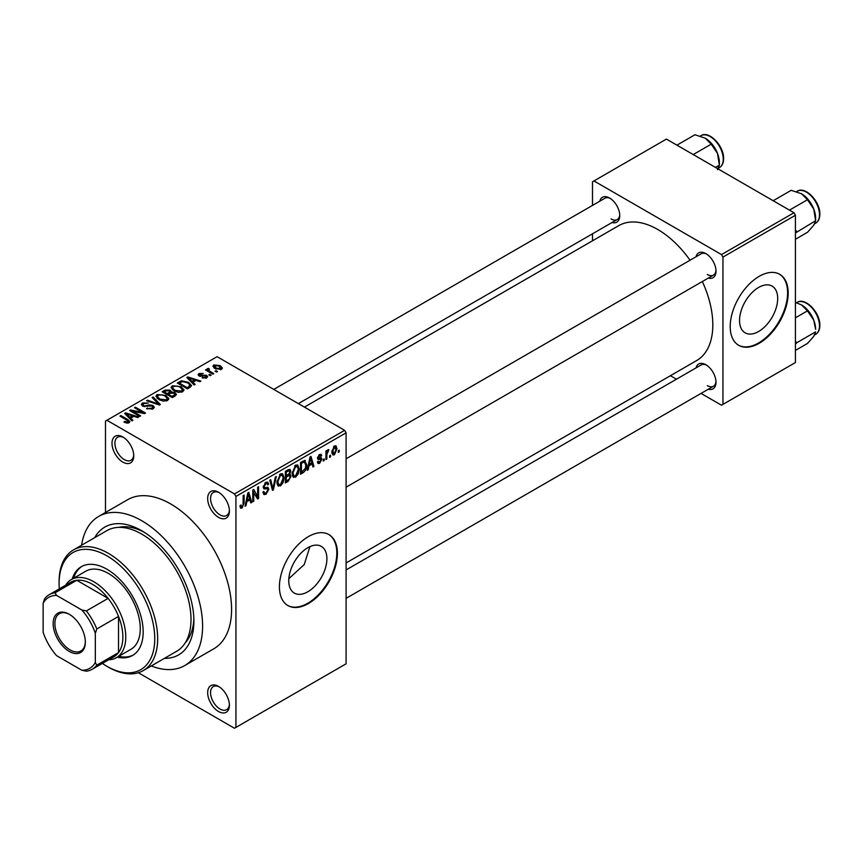 <?xml version="1.0" encoding="UTF-8"?>
<svg xmlns="http://www.w3.org/2000/svg" width="863" height="863" viewBox="0 0 863 863"><rect width="100%" height="100%" fill="white"/><g stroke="black" fill="none" stroke-linecap="round" stroke-linejoin="round"><path stroke-width="1.29" d="M218.533 517.347A15.372 8.878 60 0 1 207.67 498.523A15.372 8.878 60 0 1 218.533 492.244L218.533 492.244A15.372 8.878 60 0 1 229.407 511.079A15.372 8.878 60 0 1 218.533 517.347M219.288 492.708A13.323 7.691 -120 0 0 213.323 492.428A13.323 7.691 -120 0 0 211.284 503.097A13.323 7.691 -120 0 0 219.989 514.844A13.323 7.691 -120 0 0 226.645 515.502A13.323 7.691 -120 0 0 229.385 510.195M218.533 711.5A15.372 8.878 60 0 1 207.67 692.676A15.372 8.878 60 0 1 218.533 686.398L218.533 686.398A15.372 8.878 60 0 1 229.407 705.222A15.372 8.878 60 0 1 218.533 711.5M219.288 686.862A13.323 7.691 -120 0 0 213.323 686.57A13.323 7.691 -120 0 0 211.284 697.25A13.323 7.691 -120 0 0 219.989 708.998A13.323 7.691 -120 0 0 226.645 709.656A13.323 7.691 -120 0 0 229.385 704.348M122.87 462.115A15.372 8.878 60 0 1 111.996 443.291A15.372 8.878 60 0 1 122.87 437.012L122.87 437.012A15.372 8.878 60 0 1 133.743 455.847A15.372 8.878 60 0 1 122.87 462.115M123.625 437.476A13.323 7.691 -120 0 0 117.659 437.196A13.323 7.691 -120 0 0 115.62 447.865A13.323 7.691 -120 0 0 124.326 459.612A13.323 7.691 -120 0 0 130.982 460.27A13.323 7.691 -120 0 0 133.711 454.963M307.821 591.77A26.98 15.577 120 0 0 325.448 567.994A26.98 15.577 120 0 0 321.316 546.376A26.98 15.577 120 0 0 307.821 547.714A26.98 15.577 120 0 0 290.205 571.489A26.98 15.577 120 0 0 294.337 593.097A26.98 15.577 120 0 0 307.821 591.77M288.835 578.685L304.229 564.553L309.925 546.635M308.404 603.55A40.993 23.668 120 0 0 335.189 567.423A40.993 23.668 120 0 0 328.9 534.575A40.993 23.668 120 0 0 308.404 536.603A40.993 23.668 120 0 0 281.618 572.73A40.993 23.668 120 0 0 287.908 605.578A40.993 23.668 120 0 0 308.404 603.55M287.616 605.405A40.993 23.668 120 0 0 307.821 603.215A40.993 23.668 120 0 0 334.531 567.347A40.993 23.668 120 0 0 328.609 534.402M696.01 256.775A14.347 8.285 60 0 1 705.848 253.582L705.848 253.582A14.347 8.285 60 0 1 715.999 271.155A14.347 8.285 60 0 1 708.307 278.08M706.603 254.046A12.298 7.098 -120 0 0 701.155 253.808L346.095 458.792M599.763 201.208A14.347 8.285 60 0 1 609.602 198.015L609.602 198.015A14.347 8.285 60 0 1 619.753 215.588A14.347 8.285 60 0 1 612.061 222.514M610.357 198.479A12.298 7.098 -120 0 0 604.909 198.242L273.787 389.407M696.01 367.908A14.347 8.285 60 0 1 705.848 364.715L705.848 364.715A14.347 8.285 60 0 1 715.999 382.287A14.347 8.285 60 0 1 708.307 389.213M706.603 365.178A12.298 7.098 -120 0 0 701.155 364.941L346.095 569.936M94.736 537.638A73.797 42.611 60 0 1 141.715 530.745L141.715 530.745A73.797 42.611 60 0 1 193.895 621.123A73.797 42.611 60 0 1 164.434 658.35M143.938 532.083A67.648 39.051 -120 0 0 118.684 527.39M151.284 665.945A86.095 49.709 -120 0 0 184.758 665.556A86.095 49.709 -120 0 0 197.961 596.57A86.095 49.709 -120 0 0 141.715 520.702A86.095 49.709 -120 0 0 98.662 516.43A86.095 49.709 -120 0 0 81.597 545.233M184.758 665.556L213.754 648.814A86.095 49.709 -120 0 0 226.947 579.828A86.095 49.709 -120 0 0 170.701 503.96A86.095 49.709 -120 0 0 127.659 499.699L98.662 516.43M346.095 562.946L696.678 360.54A77.897 44.973 -120 0 0 702.342 281.521M690.033 260.216A77.897 44.973 -120 0 0 657.725 229.472A77.897 44.973 -120 0 0 618.782 225.621L304.434 407.109M758.609 331.511A26.98 15.577 120 0 0 776.236 307.735A26.98 15.577 120 0 0 772.105 286.117A26.98 15.577 120 0 0 758.609 287.455A26.98 15.577 120 0 0 740.993 311.23A26.98 15.577 120 0 0 745.125 332.838A26.98 15.577 120 0 0 758.609 331.511M759.192 343.291A40.993 23.668 120 0 0 785.977 307.163A40.993 23.668 120 0 0 779.688 274.305A40.993 23.668 120 0 0 759.192 276.343A40.993 23.668 120 0 0 732.407 312.471A40.993 23.668 120 0 0 738.696 345.319A40.993 23.668 120 0 0 759.192 343.291M738.404 345.146A40.993 23.668 120 0 0 758.609 342.956A40.993 23.668 120 0 0 785.319 307.088A40.993 23.668 120 0 0 779.397 274.143M330.54 455.2L330.54 456.872L329.623 457.401L329.623 455.729L330.54 455.2M326.85 454.585L326.85 458.997L325.934 459.537L325.934 451.015L326.85 450.475L326.85 451.834L327.951 449.688L328.825 449.645L326.85 454.585L325.934 454.046M324.218 458.846L324.218 460.518L323.291 461.058L323.291 459.386L324.218 458.846M321.845 459.289L319.612 463.334L318.113 463.55L317.368 461.888L318.285 461.209L319.677 462.072L320.917 460.033L320.691 459.396L318.037 459.483L317.498 458.156L319.58 454.531L321.112 454.305L321.716 455.729L320.788 456.408L319.612 455.729L318.415 457.455L321.316 457.789L321.845 459.289L319.472 457.919M317.713 461.629L319.677 462.072M320.788 456.408L318.706 455.2M317.66 457.012L318.717 457.983M308.986 465.815L308.188 469.774L307.217 470.335L310.022 457.002L310.993 456.441L313.938 466.452L312.978 467.012L312.179 463.97L308.986 465.815L308.253 465.394M295.621 477.185L292.978 476.872L292.061 473.377L295.631 465.157L297.735 464.974L299.181 469.127L298.264 473.863L295.621 477.185L292.244 475.233M293.549 477.379L292.978 476.872M280.464 485.934L277.821 485.621L276.915 482.126L280.475 473.906L282.589 473.722L284.024 477.875L283.107 482.611L280.464 485.934L277.088 483.981M278.393 486.128L277.821 485.621M242.007 508.134L240.561 508.145L240.011 505.632L240.939 504.952L242.05 506.743L243.042 505.287L243.183 495.589L244.1 495.06L244.1 503.01L242.007 508.134L240.119 507.045M240.022 506.009L242.05 506.743M234.477 493.916L344.639 430.324L346.095 432.827L346.095 663.798L235.933 727.401L235.933 496.43L234.477 493.916L106.926 420.281L105.48 421.112L105.48 512.503M346.095 432.827L235.933 496.43M246.786 501.727L245.987 505.686L245.027 506.247L247.832 492.913L248.803 492.352L251.748 502.363L250.777 502.924L249.979 499.882L246.786 501.727L246.063 501.306M253.722 491.845L253.722 501.22L252.794 501.759L252.794 490.044L253.776 489.472L257.67 496.613L257.67 487.228L258.598 486.689L258.598 498.404L257.606 498.976L252.794 491.317M267.476 487.25L268.878 489.224L265.998 494.283L263.905 494.564L262.945 492.093L263.862 491.414L264.531 493.043L266.084 492.87L267.951 489.785L267.53 488.749L263.949 488.9L263.204 487.088L265.836 482.363L267.757 482.104L268.609 484.262L267.692 484.941L267.131 483.517L265.858 483.712L264.132 486.592L264.488 487.66L263.204 486.926L264.423 487.617L268.166 487.412M276.3 476.473L273.398 489.86L272.492 490.378L269.763 480.249L270.723 479.688L272.891 488.782L275.329 477.034L276.3 476.473M289.127 473.744L291.014 476.257L288.199 481.317L285.34 482.967L285.34 471.252L289.99 469.256L290.745 471.079L289.752 474.111L290.281 474.229M304.542 460.378L306.689 464.715C306.937 467.908 305.772 470.562 303.204 472.654L300.497 474.219L300.497 462.503L305.383 460.529M337.002 448.792L334.434 454.779L332.881 454.93L331.856 451.845L334.434 445.955L335.998 445.815L337.002 448.792L335.987 448.21M339.235 450.173L339.235 451.845L338.318 452.385L338.318 450.713L339.235 450.173M235.933 727.401L234.477 728.243L138.328 672.73M217.487 371.511L216.559 372.039L215.114 371.209L216.03 370.669L217.487 371.511M211.155 375.168L210.238 375.696L208.781 374.855L209.709 374.326L211.155 375.168M195.124 384.423L194.164 384.974L186.818 377.498L187.789 376.937L200.874 381.101L199.914 381.651L196.084 380.367L192.891 382.212L195.124 384.423M183.787 390.669L183.787 389.332L182.697 391.748L178.458 392.363L174.067 390.874L171.057 387.476L172.287 385.739L181.057 386.7L183.916 390.033M168.63 399.418L168.63 398.08L167.541 400.497L163.301 401.112L158.911 399.623L155.912 396.225L157.142 394.488L165.901 395.448L168.77 398.782M153.075 408.846L146.591 408.641L151.964 408.123L152.859 407.023L152.104 406.041L142.654 406.052L141.349 404.413L142.492 402.935L148.307 403.086L143.711 403.604L142.88 404.596L143.603 405.545L144.93 405.977L149.191 404.909L152.999 405.491L154.348 407.239L153.075 408.846M132.934 420.324L131.963 420.885L124.628 413.409L125.588 412.848L138.684 417.002L137.713 417.563L133.884 416.279L130.701 418.113L132.934 420.324M344.639 430.324L217.088 356.678L106.926 420.281M126.926 423.118L123.927 422.029L124.714 421.414L127.94 421.996L128.166 420.971L119.968 416.095L120.896 415.556L127.778 419.537L129.903 421.64L129.083 422.697L126.926 423.118M127.94 423.107L128.166 420.971M140.658 415.869L139.741 416.398L129.59 410.54L130.572 409.968L142.6 412.417L134.466 407.724L135.394 407.196L145.534 413.053L144.542 413.625L132.535 411.176L140.658 415.869M160.335 404.499L159.439 405.027L146.559 400.745L147.508 400.195L158.652 404.111L152.125 397.53L153.085 396.969L160.335 404.499M175.146 395.955L172.287 397.606L162.136 391.748L165.006 390.098L170.097 390.098L171.219 391.91L174.973 392.611L176.484 394.445L175.146 395.955M171.273 391.608L171.219 392.827M190.14 387.293L187.444 388.857L177.293 382.999L181.521 380.777L188.501 382.32L191.554 385.621L190.14 387.293M206.689 377.897L202.061 377.821L205.696 377.25L205.793 375.869L199.029 375.923L198.059 374.671L199.008 373.506L203.247 373.485L200.097 374.1L199.806 375.297L206.537 375.232L207.67 376.656L206.689 377.897M205.696 378.307L205.793 375.869M200.097 374.1L199.806 376.257M213.797 373.647L212.87 374.175L205.491 369.914L206.419 369.386L207.595 370.065L207.379 368.674L208.652 368.393L209.439 369.148L208.63 370.464L213.797 373.647M207.077 369.116L207.379 369.785M208.652 368.393L208.63 371.726M221.5 369.342L215.114 368.62L212.934 366.214L213.862 364.93L220.173 365.61L222.427 368.059L221.5 369.342M793.982 212.74L795.427 215.254L722.957 257.088L721.5 254.585L793.982 212.74L666.43 139.094L592.503 181.78L592.503 205.405M592.503 233.808L592.503 240.788M722.957 257.088L722.957 404.38L721.5 405.222L701.047 393.409M676.452 379.202L670.4 375.707M722.957 404.38L795.427 362.536L795.427 215.254M721.5 254.585L593.949 180.939M707.304 274.499A12.298 7.098 -120 0 0 713.453 275.103A12.298 7.098 -120 0 0 715.966 270.27M611.058 218.932A12.298 7.098 -120 0 0 617.207 219.536A12.298 7.098 -120 0 0 619.72 214.704M707.304 385.632A12.298 7.098 -120 0 0 713.453 386.246A12.298 7.098 -120 0 0 715.966 381.403M185.286 642.752A67.648 39.051 -120 0 0 193.851 618.534M124.714 422.439L124.714 421.414M120.896 416.624L120.896 415.556M125.588 414.391L125.588 412.848M130.701 419.591L130.701 418.113M127.735 415.049L129.817 417.25L132.384 415.772L126.235 413.701L127.735 415.049L127.735 416.57M129.817 418.706L129.817 417.25M126.235 415.049L126.235 413.701M132.384 417.142L132.384 415.772M130.572 411.112L130.572 409.968M142.6 413.226L142.6 412.417M135.394 408.253L135.394 407.196M132.535 412.244L132.535 411.176M147.379 409.019L147.379 408.026M151.964 409.332L151.964 408.123M142.492 405.966L142.492 402.935M143.603 406.484L143.603 405.545M144.93 406.732L144.93 405.977M149.191 405.869L149.191 404.909M152.999 408.889L152.999 405.491M147.508 401.058L147.508 400.195M158.652 404.758L158.652 404.111M153.085 398.512L153.085 396.969M157.142 398.393L157.142 394.488M165.901 396.57L165.901 395.448M158.328 395.168L157.4 396.484L159.849 399.105L166.354 399.817L167.26 398.512L164.952 395.955L162.266 394.855L158.328 395.168M159.849 400.108L159.849 399.105M166.354 400.982L166.354 399.817M165.006 391.468L165.006 390.098M170.097 393.399L170.097 390.098M174.801 396.149L174.973 392.611M164.25 392.967L164.25 391.899L167.282 393.647L170.076 391.575L170.076 393.409M167.282 394.715L167.282 393.647M169.882 393.517L169.342 390.734L165.858 390.971L164.25 391.899M168.468 394.337L172.017 396.387L174.801 394.639L174.056 393.15L170.281 393.28L168.468 394.337L168.468 395.405M172.017 397.455L172.017 396.387M173.981 396.624L173.981 395.254M172.287 389.645L172.287 385.739M181.057 387.821L181.057 386.7M173.485 386.419L172.546 387.735L175.006 390.356L181.5 391.068L182.406 389.763L180.108 387.207L177.422 386.106L173.485 386.419M175.006 391.36L175.006 390.356M181.5 392.234L181.5 391.068M181.521 381.942L181.521 380.777M188.501 383.442L188.501 382.32M179.396 383.15L187.174 387.638L188.835 386.678L189.677 384.488L187.562 382.848L182.546 381.565L179.396 383.15L179.396 384.218M187.174 388.706L187.174 387.638M190.043 387.347L189.677 384.488M188.835 388.048L188.835 386.678M187.789 378.49L187.789 376.937M192.891 383.69L192.891 382.212M189.925 379.148L192.018 381.349L194.585 379.86L188.425 377.789L189.925 379.148L189.925 380.669M192.018 382.794L192.018 381.349M188.425 379.137L188.425 377.789M194.585 381.23L194.585 379.86M202.859 378.134L202.859 377.217M199.008 375.912L199.008 373.506M200.712 376.419L200.712 375.481M206.537 377.983L206.537 375.232M209.709 375.394L209.709 374.326M206.419 370.443L206.419 369.386M207.595 371.122L207.595 370.065M209.968 372.503L209.968 371.435M216.03 371.737L216.03 370.669M213.862 367.767L213.862 364.93M220.173 366.743L220.173 365.61M220.475 369.742L219.321 366.182L214.887 365.556L214.38 368.156M214.887 365.556L216.03 368.08L220.475 368.717L220.982 367.962L220.982 369.591M216.03 369.105L216.03 368.08M245.232 505.243L245.987 505.686M250.432 501.608L251.748 502.363M248.792 499.202L249.979 499.882M247.961 496.268L247.098 500.173L249.666 498.695L248.382 493.809L247.961 496.268L247.217 495.837M246.387 499.763L247.098 500.173M247.724 493.42L248.382 493.809M252.794 500.691L253.722 501.22M255.696 495.481L257.67 496.613M256.699 497.315L258.598 498.404M262.967 492.536L265.998 494.283M265.588 482.514L268.609 484.262M264.833 483.118L265.858 483.712M263.291 486.117L264.132 486.592M265.955 487.541L268.878 489.224M272.169 489.148L273.398 489.86M271.91 488.221L272.891 488.782M283.042 477.315L284.024 477.875M282.384 482.201L283.107 482.611M279.461 474.682L280.486 475.276L277.832 481.619L278.9 484.693L280.464 484.564L283.107 478.372L282.708 475.955L280.205 474.078M276.947 481.101L277.832 481.619M282.708 475.955L280.486 475.276M288.199 469.601L290.745 471.079M288.059 474.553L291.014 476.257M286.268 472.083L286.268 475.589L288.965 473.916L289.828 471.802L289.418 470.68L286.268 472.083L285.34 471.554M285.34 475.049L286.268 475.589M286.268 476.959L286.268 481.058L289.181 479.235L290.087 476.797L289.601 475.524L286.268 476.959L285.34 476.419M285.34 480.529L286.268 481.058M286.904 475.222L288.091 475.901M298.199 468.566L299.181 469.127M297.541 473.453L298.264 473.863M294.617 465.934L295.631 466.527L292.989 472.87L294.056 475.945L295.621 475.815L298.253 469.623L297.864 467.207L295.351 465.33M292.093 472.352L292.989 472.87M297.864 467.207L295.631 466.527M302.018 471.975L303.204 472.654M305.729 464.165L306.689 464.715M301.424 463.334L301.424 472.309L305.405 468.307L305.772 465.233L304.369 461.867L301.424 463.334L300.497 462.805M300.497 471.781L301.424 472.309M301.867 461.705L303.053 462.395M302.978 461.069L304.812 461.985L303.107 460.993M307.433 469.343L308.188 469.774M312.633 465.696L313.938 466.452M310.993 463.291L312.179 463.97M310.151 460.367L309.288 464.272L311.856 462.784L310.583 457.897L310.151 460.367L309.407 459.936M308.576 463.863L309.288 464.272M309.914 457.519L310.583 457.897M317.39 462.039L319.612 463.334M317.541 457.584L320.691 459.396M319.601 454.51L321.716 455.729M323.291 459.99L324.218 460.518M325.934 458.469L326.85 458.997M325.934 451.306L326.85 451.834M327.39 450.335L328.566 451.015M327.174 450.82L327.897 451.241M325.934 452.115L327.023 452.741M329.623 456.333L330.54 456.872M331.975 453.366L334.434 454.779M333.949 446.279L335.383 447.11L334.402 447.185L332.784 451.317L334.456 453.55L336.074 449.407L333.528 446.678M331.899 450.81L332.784 451.317M331.888 452.708L334.456 453.55M338.318 451.317L339.235 451.845M117.303 657.164A51.251 29.59 -120 0 0 132.546 655.459A51.251 29.59 -120 0 0 140.41 614.391A51.251 29.59 -120 0 0 106.926 569.235A51.251 29.59 -120 0 0 81.305 566.7A51.251 29.59 -120 0 0 72.212 579.051M118.76 656.322A51.251 29.59 -120 0 0 133.269 655.028M102.363 663.42A67.648 39.051 -120 0 0 106.926 666.312A67.648 39.051 -120 0 0 154.757 638.696A67.648 39.051 -120 0 0 106.926 555.848A67.648 39.051 -120 0 0 59.094 583.464A67.648 39.051 -120 0 0 59.31 588.868M108.371 667.153L106.926 666.312L108.371 667.153A69.698 40.237 60 0 0 143.226 670.605L176.559 651.349A69.698 40.237 -120 0 0 187.249 595.502A69.698 40.237 -120 0 0 141.715 534.089A69.698 40.237 -120 0 0 106.872 530.637L73.528 549.882A69.698 40.237 60 0 1 108.371 553.334A69.698 40.237 60 0 1 153.905 614.758A69.698 40.237 60 0 1 143.226 670.605M59.094 583.464L59.094 581.791A69.698 40.237 60 0 1 73.528 549.882M65.642 585.211A45.092 26.041 60 0 1 71.338 579.558L85.825 571.187A45.092 26.041 60 0 1 108.371 573.42A45.092 26.041 60 0 1 137.843 613.162A45.092 26.041 60 0 1 130.928 649.3L116.429 657.671A45.092 26.041 60 0 1 108.684 659.774M82.039 566.301A51.251 29.59 -120 0 0 73.657 578.21M789.462 210.13L807.477 199.731L813.733 208.975A19.957 11.521 -120 0 1 815.621 218.21L815.621 220.723L813.733 225.265L807.477 232.32L795.427 239.278M795.427 232.988L815.621 220.723L813.733 208.975A19.957 11.521 -120 0 0 801.511 193.765L807.477 199.731M796.797 231.597L795.427 230.151M773.172 200.723L791.188 190.324L801.511 193.765M53.15 623.55A22.751 13.139 60 0 1 69.245 614.262A22.751 13.139 60 0 1 85.329 642.126A22.751 13.139 60 0 1 69.245 651.414A22.751 13.139 60 0 1 53.15 623.55M69.676 614.521A21.521 12.427 -120 0 0 59.353 613.701A21.521 12.427 -120 0 0 54.887 623.55A21.521 12.427 -120 0 0 64.283 645.211A21.521 12.427 -120 0 0 80.874 650.972A21.521 12.427 -120 0 0 85.329 641.619M71.338 579.558A45.092 26.041 60 0 1 106.084 591.64A45.092 26.041 60 0 1 125.771 637.023A45.092 26.041 60 0 1 116.429 657.671M95.329 662.493L96.785 665.168A43.042 24.854 60 0 1 92.212 669.278L113.959 656.732A43.042 24.854 -120 0 0 118.522 652.611A43.042 24.854 -120 0 0 122.87 637.023A43.042 24.854 -120 0 0 118.522 616.409A43.042 24.854 -120 0 0 108.112 598.372L76.753 580.27A43.042 24.854 -120 0 0 70.906 582.169L49.169 594.726A43.042 24.854 60 0 1 55.016 592.827L56.602 595.416A40.993 23.668 -120 0 0 43.15 603.183L43.15 632.363A40.993 23.668 -120 0 0 56.602 655.664L81.877 670.26A40.993 23.668 -120 0 0 95.329 662.493L95.329 633.313A40.993 23.668 -120 0 0 81.877 610.012L56.602 595.416M81.877 610.012L86.365 610.928L108.112 598.372A43.042 24.854 -120 0 0 76.753 580.27L55.016 592.827M96.785 665.168L118.522 652.611L118.522 616.409L96.785 628.965L95.329 633.313M43.15 603.183L44.596 598.836A43.042 24.854 60 0 1 49.169 594.726M92.212 669.278A43.042 24.854 60 0 1 86.365 671.177L81.877 670.26M86.365 610.928A43.042 24.854 60 0 1 96.785 628.965M795.427 344.121L796.797 342.73L795.427 341.284M795.427 350.41L807.477 343.452L813.733 336.397L815.621 331.867L796.797 342.73M813.733 320.108L815.621 329.342A19.957 11.521 -120 0 0 813.733 320.108A19.957 11.521 -120 0 0 801.511 304.909L807.477 310.863L813.733 320.108M795.427 317.821L807.477 310.863M795.427 302.449L801.511 304.909M693.216 154.563L711.231 144.164L717.487 153.398A19.957 11.521 -120 0 1 719.375 162.643L719.375 165.157L717.487 169.698M715.481 167.411L719.375 165.157L717.487 153.398A19.957 11.521 -120 0 0 705.276 138.199L711.231 144.164M676.926 145.157L694.942 134.757L705.276 138.199M127.778 420.648L127.778 419.537M147.066 406.495L147.066 405.524M156.678 404.111L156.678 403.399M169.008 394.024L169.008 392.654M179.882 382.881L179.882 381.511M202.19 376.279L202.19 375.114M243.183 502.482L244.1 503.01M263.226 487.487L265.653 488.89M271.457 486.527L272.525 487.153M287.012 480.626L288.199 481.317M286.689 470.475L287.875 471.155M317.498 458.134L319.774 459.45M797.218 191.241C805.255 185.728 820.368 201.662 819.85 214.251C819.807 218.512 818.415 221.489 815.664 223.193A18.447 10.647 -120 0 0 819.494 214.747A18.447 10.647 -120 0 0 811.436 196.181A18.447 10.647 -120 0 0 797.218 191.241L796.527 191.64M819.494 325.88A18.447 10.647 -120 0 0 811.436 307.314A18.447 10.647 -120 0 0 797.218 302.374C805.255 296.872 820.368 312.794 819.85 325.383C819.807 329.644 818.415 332.622 815.664 334.326A18.447 10.647 -120 0 0 819.494 325.88M700.972 135.674C709.008 130.162 724.122 146.095 723.604 158.684C723.561 162.945 722.169 165.923 719.418 167.627A18.447 10.647 -120 0 0 723.248 159.18A18.447 10.647 -120 0 0 715.19 140.615A18.447 10.647 -120 0 0 700.972 135.674L700.281 136.074M128.36 421.392L128.36 423.01M152.859 407.023L152.859 408.965M142.88 404.596L142.88 406.182M157.4 396.484L157.4 398.609M167.26 398.512L167.26 400.648M172.546 387.735L172.546 389.86M182.406 389.763L182.406 391.899M206.289 376.527L206.289 378.091M199.45 374.822L199.45 376.128M208.339 369.925L208.339 371.565M264.531 493.043L262.945 492.126M267.53 488.749L265.599 487.627M267.131 483.517L265.502 482.568M278.9 484.693L277.023 483.614M289.418 470.68L287.875 469.785M289.601 475.524L287.983 474.596M294.056 475.945L292.169 474.866M320.432 455.599L319.116 454.833M815.664 223.193L814.683 223.765M346.095 487.196L713.453 275.103M713.453 386.246L346.095 598.339M617.207 219.536L298.382 403.614M797.218 302.374L796.527 302.773M815.664 334.326L814.683 334.898M719.418 167.627L718.437 168.199"/></g></svg>
